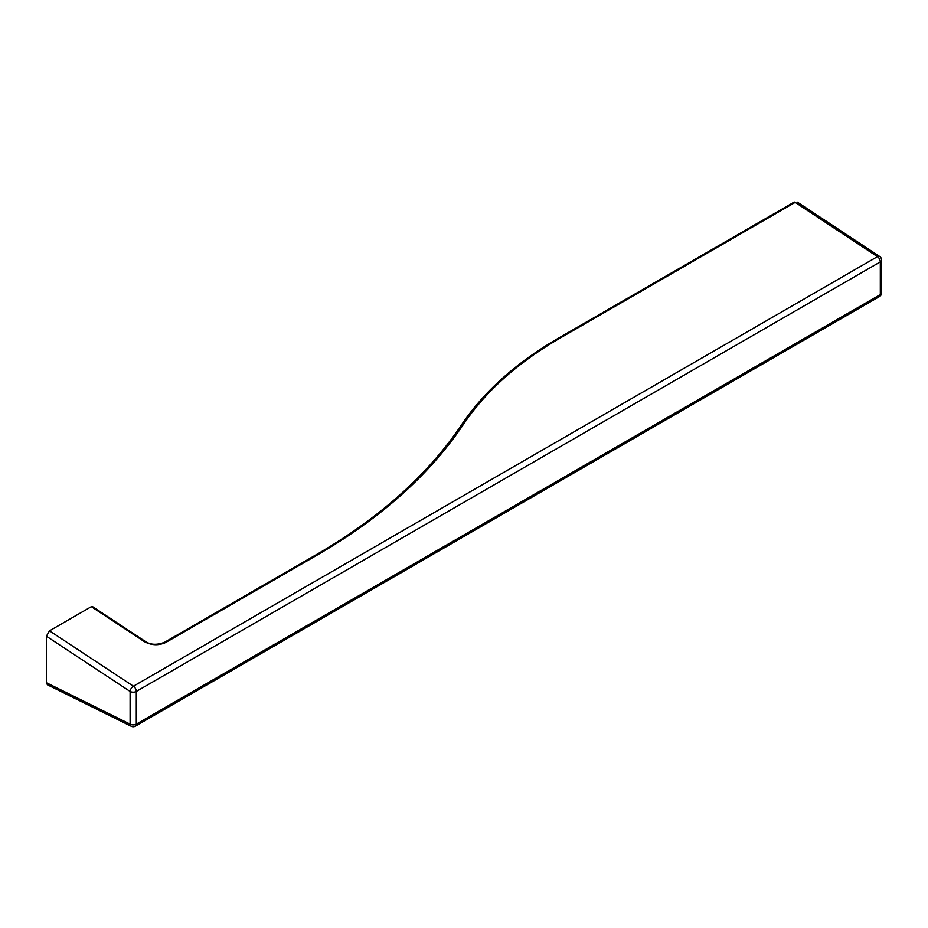 <?xml version="1.0" encoding="UTF-8"?>
<svg xmlns="http://www.w3.org/2000/svg" width="928" height="928" viewBox="0 0 928 928"><rect width="100%" height="100%" fill="white"/><g stroke="black" fill="none" stroke-linecap="round" stroke-linejoin="round"><path stroke-width="1.39" d="M46.4 636.214L46.4 682.73L130.106 724.153L130.106 691.441L46.4 636.214L49.497 630.831L133.423 686.21L877.436 256.65L795.18 202.374L559.572 338.395C517.708 362.686 485.634 391.372 463.362 424.479C429.652 474.544 381.141 517.94 317.828 554.677L165.868 642.408C158.63 645.737 151.392 645.436 144.165 641.515L91.35 606.668L49.497 630.831M131.254 726.288A4.385 4.385 0 0 0 135.395 726.16A4.385 2.529 60 0 0 136.3 724.153L880.312 294.594L880.312 261.882L136.3 691.441L136.3 724.153A4.385 2.529 0 0 1 130.106 724.153A4.385 2.703 116.3 0 0 131.254 726.288L47.398 684.783L46.4 682.73M91.35 606.668L92.904 607.573M793.974 202.2L795.18 202.374A2.192 1.264 60 0 0 793.974 202.2L558.366 338.221A2.192 1.264 60 0 1 559.572 338.395M92.487 606.587L145.255 641.41A2.192 1.172 123.4 0 0 144.165 641.515M136.3 691.441A4.385 2.529 180 0 1 130.106 691.441A4.385 2.343 123.4 0 1 133.423 686.21A4.385 2.529 60 0 1 136.3 691.441M881.6 260.095A4.385 2.529 180 0 1 880.312 261.882A4.385 2.529 60 0 0 877.436 256.65A4.385 2.343 -56.6 0 1 879.628 256.441A4.385 4.385 0 0 1 881.6 260.095L881.6 292.807A4.385 2.529 0 0 1 880.312 294.594A4.385 2.529 60 0 1 879.408 296.6L135.395 726.16M145.255 641.41C150.533 644.937 156.994 645.204 164.662 642.234L164.662 642.234A2.192 1.264 60 0 1 165.868 642.408M164.662 642.234L316.622 554.492A2.192 1.264 60 0 1 317.828 554.677M316.622 554.492C379.703 517.894 427.97 474.73 461.425 424.978A2.192 1.624 33.8 0 1 463.362 424.479M797.407 202.176L879.628 256.441M879.408 296.6A4.385 4.385 0 0 0 881.6 292.807M461.425 424.978C483.917 391.57 516.235 362.651 558.366 338.221"/></g></svg>

